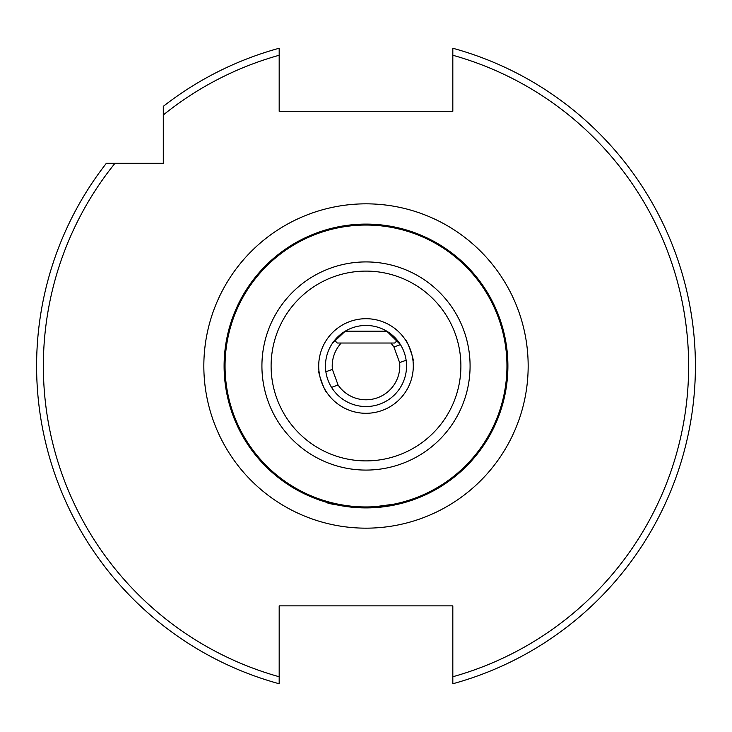 <?xml version="1.0" encoding="UTF-8"?>
<svg xmlns="http://www.w3.org/2000/svg" width="732" height="732" viewBox="0 0 732 732"><rect width="100%" height="100%" fill="white"/><g stroke="black" fill="none" stroke-linecap="round" stroke-linejoin="round"><path stroke-width="1.1" d="M331.541 344.644L334.606 340.353L337.287 343.024L394.713 343.024L397.394 340.353M332.282 343.491L345.202 331.203L386.798 331.203L400.459 344.644L393.926 346.995A33.782 33.782 0 0 0 390.769 343.024M341.231 343.024A33.782 33.782 0 0 0 332.383 369.395L325.868 371.764M393.926 346.995L399.617 362.605A33.782 33.782 0 0 1 338.074 385.005L332.383 369.395M406.91 342.265L405.382 339.804C406.507 338.651 414.614 360.913 413.004 360.757M403.012 502.985L366 507.898C341.451 505.968 328.073 504.037 325.877 502.106C328.082 504.037 341.46 505.968 366 507.898C341.451 505.968 328.073 504.037 325.877 502.106C328.082 504.037 341.46 505.968 366 507.898M322.739 230.864L318.704 232.218M507.898 366A141.898 141.898 0 0 1 366 507.898A141.898 141.898 0 0 1 224.102 366A141.898 141.898 0 0 1 366 224.102A141.898 141.898 0 0 1 507.898 366A141.898 141.898 0 0 0 366 224.102A141.898 141.898 0 0 0 224.102 366M400.276 344.342L396.433 339.218M406.544 366A40.544 40.544 0 0 1 366 406.544A40.544 40.544 0 0 1 325.456 366A40.544 40.544 0 0 1 366 325.456A40.544 40.544 0 0 1 406.544 366A40.544 40.544 0 0 0 366 325.456A40.544 40.544 0 0 0 325.456 366M279.176 55.257L279.176 48.248A329.4 329.4 0 0 0 163.291 106.36L163.291 114.988A322.647 322.647 0 0 1 279.176 55.257L279.176 111.264L452.824 111.264L452.824 55.257A322.647 322.647 0 0 1 452.824 676.743L452.824 683.752A329.4 329.4 0 0 0 452.824 48.248L452.824 55.257L452.824 48.248A329.4 329.4 0 0 1 452.824 683.752L452.824 605.867L279.176 605.867L279.176 683.752A329.4 329.4 0 0 1 106.36 163.291L163.291 163.291L163.291 106.36A329.4 329.4 0 0 1 279.176 48.248L279.176 48.605M36.6 366A329.4 329.4 0 0 1 106.36 163.291L114.988 163.291A322.647 322.647 0 0 0 279.176 676.743L279.176 683.752M406.132 360.236L399.617 362.605M338.074 385.005L331.55 387.384M325.09 389.735L326.618 392.196C325.493 393.349 317.386 371.087 318.996 371.243M452.824 55.257L452.824 52.832M413.296 232.218L380.695 224.87M203.835 366A162.165 162.165 0 0 1 366 203.835A162.165 162.165 0 0 1 528.165 366A162.165 162.165 0 0 1 366 528.165A162.165 162.165 0 0 1 203.835 366M225.053 366A140.947 140.947 0 0 0 366 506.947A140.947 140.947 0 0 0 506.947 366A140.947 140.947 0 0 0 366 225.053A140.947 140.947 0 0 0 225.053 366M271.105 366A94.895 94.895 0 0 0 366 460.895A94.895 94.895 0 0 0 460.895 366A94.895 94.895 0 0 0 366 271.105A94.895 94.895 0 0 0 271.105 366M470.081 366A104.081 104.081 0 0 1 366 470.081A104.081 104.081 0 0 1 261.919 366A104.081 104.081 0 0 1 366 261.919A104.081 104.081 0 0 1 470.081 366M413.296 366A47.296 47.296 0 0 1 366 413.296A47.296 47.296 0 0 1 318.704 366A47.296 47.296 0 0 1 366 318.704A47.296 47.296 0 0 1 413.296 366"/></g></svg>
